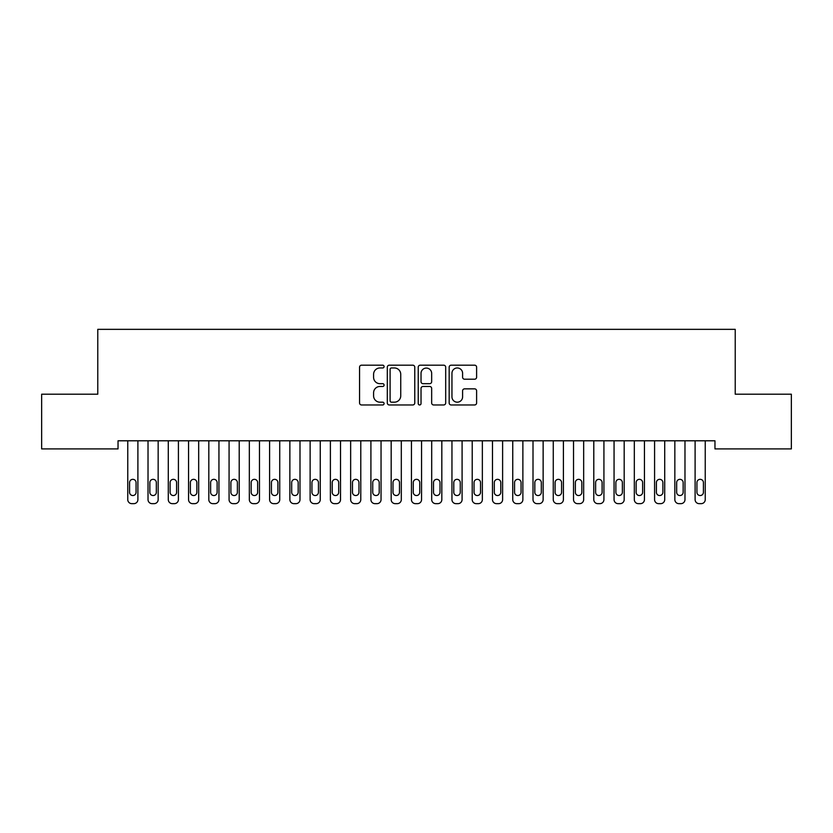 <?xml version="1.0" encoding="UTF-8"?>
<svg xmlns="http://www.w3.org/2000/svg" width="833" height="833" viewBox="0 0 833 833"><rect width="100%" height="100%" fill="white"/><g stroke="black" fill="none" stroke-linecap="round" stroke-linejoin="round"><path stroke-width="1.25" d="M384.086 366.572A1.395 1.395 0 0 0 382.691 365.187L361.553 365.187A1.989 1.989 0 0 0 359.564 367.176L359.564 402.974A1.989 1.989 0 0 0 361.553 404.963L382.691 404.963A1.395 1.395 0 0 0 384.086 403.568A1.395 1.395 0 0 0 382.691 402.183L379.952 402.183A6.362 6.362 0 0 1 373.59 395.81L373.59 392.832A6.362 6.362 0 0 1 379.952 386.47L382.691 386.47A1.395 1.395 0 0 0 384.086 385.075A1.395 1.395 0 0 0 382.691 383.68L379.952 383.68A6.362 6.362 0 0 1 373.59 377.318L373.59 374.329A6.362 6.362 0 0 1 379.952 367.967L382.691 367.967A1.395 1.395 0 0 0 384.086 366.572M474.623 379.202A1.989 1.989 0 0 0 476.611 377.214L476.611 367.176A1.989 1.989 0 0 0 474.623 365.187L451.153 365.187A1.989 1.989 0 0 0 449.164 367.176L449.164 402.974A1.989 1.989 0 0 0 451.153 404.963L474.623 404.963A1.989 1.989 0 0 0 476.611 402.974L476.611 390.844A1.989 1.989 0 0 0 474.623 388.855L464.585 388.855A1.989 1.989 0 0 0 462.596 390.844L462.596 396.862A5.321 5.321 0 0 1 457.275 402.183A5.321 5.321 0 0 1 451.955 396.862L451.955 373.288A5.321 5.321 0 0 1 457.275 367.967A5.321 5.321 0 0 1 462.596 373.288L462.596 377.214A1.989 1.989 0 0 0 464.585 379.202L474.623 379.202M714.964 440.792L118.036 440.792L118.036 448.904L41.65 448.904L41.65 394.196L97.773 394.196L97.773 329.347L735.227 329.347L735.227 394.196L791.35 394.196L791.35 448.904L714.964 448.904L714.964 440.792M414.761 367.176A1.989 1.989 0 0 0 412.772 365.187L389.303 365.187A1.989 1.989 0 0 0 387.314 367.176L387.314 402.974A1.989 1.989 0 0 0 389.303 404.963L412.772 404.963A1.989 1.989 0 0 0 414.761 402.974L414.761 367.176M420.228 365.187L443.697 365.187A1.989 1.989 0 0 1 445.686 367.176L445.686 402.974A1.989 1.989 0 0 1 443.697 404.963L433.649 404.963A1.989 1.989 0 0 1 431.661 402.974L431.661 388.459A1.989 1.989 0 0 0 429.672 386.47L423.018 386.47A1.989 1.989 0 0 0 421.029 388.459L421.029 403.568A1.395 1.395 0 0 1 419.634 404.963A1.395 1.395 0 0 1 418.239 403.568L418.239 367.176A1.989 1.989 0 0 1 420.228 365.187M391.489 367.967A1.395 1.395 0 0 0 390.094 369.363L390.094 400.788A1.395 1.395 0 0 0 391.489 402.183L394.373 402.183A6.362 6.362 0 0 0 400.735 395.81L400.735 374.329A6.362 6.362 0 0 0 394.373 367.967L391.489 367.967M431.661 373.392A5.321 5.321 0 0 0 426.34 368.071A5.321 5.321 0 0 0 421.029 373.392L421.029 381.691A1.989 1.989 0 0 0 423.018 383.68L429.672 383.68A1.989 1.989 0 0 0 431.661 381.691L431.661 373.392M127.761 499.592L127.761 440.792L127.761 499.592A4.05 4.05 0 0 0 131.812 503.653L133.842 503.653A4.05 4.05 0 0 0 137.893 499.592L137.893 440.792L137.893 499.592M136.071 492.303A3.238 3.238 0 0 1 132.832 495.541A3.238 3.238 0 0 1 129.584 492.303L129.584 482.578A3.238 3.238 0 0 1 132.832 479.329A3.238 3.238 0 0 1 136.071 482.578L136.071 492.303M131.812 503.653L133.842 503.653M148.024 499.592L148.024 440.792L148.024 499.592A4.05 4.05 0 0 0 152.075 503.653L154.105 503.653A4.05 4.05 0 0 0 158.155 499.592L158.155 440.792L158.155 499.592M168.287 499.592L168.287 440.792L168.287 499.592A4.05 4.05 0 0 0 172.337 503.653L174.368 503.653A4.05 4.05 0 0 0 178.418 499.592L178.418 440.792L178.418 499.592M156.333 492.303A3.238 3.238 0 0 1 153.095 495.541A3.238 3.238 0 0 1 149.846 492.303L149.846 482.578A3.238 3.238 0 0 1 153.095 479.329A3.238 3.238 0 0 1 156.333 482.578L156.333 492.303M152.075 503.653L154.105 503.653M176.596 492.303A3.238 3.238 0 0 1 173.358 495.541A3.238 3.238 0 0 1 170.109 492.303L170.109 482.578A3.238 3.238 0 0 1 173.358 479.329A3.238 3.238 0 0 1 176.596 482.578L176.596 492.303M172.337 503.653L174.368 503.653M188.55 499.592L188.55 440.792L188.55 499.592A4.05 4.05 0 0 0 192.6 503.653L194.63 503.653A4.05 4.05 0 0 0 198.681 499.592L198.681 440.792L198.681 499.592M208.812 499.592L208.812 440.792L208.812 499.592A4.05 4.05 0 0 0 212.863 503.653L214.893 503.653A4.05 4.05 0 0 0 218.944 499.592L218.944 440.792L218.944 499.592M196.859 492.303A3.238 3.238 0 0 1 193.62 495.541A3.238 3.238 0 0 1 190.372 492.303L190.372 482.578A3.238 3.238 0 0 1 193.62 479.329A3.238 3.238 0 0 1 196.859 482.578L196.859 492.303M192.6 503.653L194.63 503.653M217.121 492.303A3.238 3.238 0 0 1 213.883 495.541A3.238 3.238 0 0 1 210.634 492.303L210.634 482.578A3.238 3.238 0 0 1 213.883 479.329A3.238 3.238 0 0 1 217.121 482.578L217.121 492.303M212.863 503.653L214.893 503.653M229.075 499.592L229.075 440.792L229.075 499.592A4.05 4.05 0 0 0 233.125 503.653L235.156 503.653A4.05 4.05 0 0 0 239.206 499.592L239.206 440.792L239.206 499.592M237.384 492.303A3.238 3.238 0 0 1 234.135 495.541A3.238 3.238 0 0 1 230.897 492.303L230.897 482.578A3.238 3.238 0 0 1 234.135 479.329A3.238 3.238 0 0 1 237.384 482.578L237.384 492.303M233.125 503.653L235.156 503.653M249.338 499.592L249.338 440.792L249.338 499.592A4.05 4.05 0 0 0 253.388 503.653L255.419 503.653A4.05 4.05 0 0 0 259.469 499.592L259.469 440.792L259.469 499.592M257.647 492.303A3.238 3.238 0 0 1 254.398 495.541A3.238 3.238 0 0 1 251.16 492.303L251.16 482.578A3.238 3.238 0 0 1 254.398 479.329A3.238 3.238 0 0 1 257.647 482.578L257.647 492.303M253.388 503.653L255.419 503.653M269.6 499.592L269.6 440.792L269.6 499.592A4.05 4.05 0 0 0 273.651 503.653L275.681 503.653A4.05 4.05 0 0 0 279.732 499.592L279.732 440.792L279.732 499.592M289.863 499.592L289.863 440.792L289.863 499.592A4.05 4.05 0 0 0 293.914 503.653L295.944 503.653A4.05 4.05 0 0 0 299.995 499.592L299.995 440.792L299.995 499.592M310.126 499.592L310.126 440.792L310.126 499.592A4.05 4.05 0 0 0 314.176 503.653L316.207 503.653A4.05 4.05 0 0 0 320.257 499.592L320.257 440.792L320.257 499.592M330.389 499.592L330.389 440.792L330.389 499.592A4.05 4.05 0 0 0 334.439 503.653L336.47 503.653A4.05 4.05 0 0 0 340.52 499.592L340.52 440.792L340.52 499.592M350.651 499.592L350.651 440.792L350.651 499.592A4.05 4.05 0 0 0 354.702 503.653L356.722 503.653A4.05 4.05 0 0 0 360.783 499.592L360.783 440.792L360.783 499.592M370.914 499.592L370.914 440.792L370.914 499.592A4.05 4.05 0 0 0 374.965 503.653L376.985 503.653A4.05 4.05 0 0 0 381.045 499.592L381.045 440.792L381.045 499.592M391.177 499.592L391.177 440.792L391.177 499.592A4.05 4.05 0 0 0 395.227 503.653L397.247 503.653A4.05 4.05 0 0 0 401.308 499.592L401.308 440.792L401.308 499.592M411.44 499.592L411.44 440.792L411.44 499.592A4.05 4.05 0 0 0 415.49 503.653L417.51 503.653A4.05 4.05 0 0 0 421.56 499.592L421.56 440.792L421.56 499.592M431.692 499.592L431.692 440.792L431.692 499.592A4.05 4.05 0 0 0 435.753 503.653L437.773 503.653A4.05 4.05 0 0 0 441.823 499.592L441.823 440.792L441.823 499.592M277.91 492.303A3.238 3.238 0 0 1 274.661 495.541A3.238 3.238 0 0 1 271.423 492.303L271.423 482.578A3.238 3.238 0 0 1 274.661 479.329A3.238 3.238 0 0 1 277.91 482.578L277.91 492.303M273.651 503.653L275.681 503.653M298.172 492.303A3.238 3.238 0 0 1 294.924 495.541A3.238 3.238 0 0 1 291.685 492.303L291.685 482.578A3.238 3.238 0 0 1 294.924 479.329A3.238 3.238 0 0 1 298.172 482.578L298.172 492.303M293.914 503.653L295.944 503.653M318.435 492.303A3.238 3.238 0 0 1 315.186 495.541A3.238 3.238 0 0 1 311.948 492.303L311.948 482.578A3.238 3.238 0 0 1 315.186 479.329A3.238 3.238 0 0 1 318.435 482.578L318.435 492.303M314.176 503.653L316.207 503.653M338.698 492.303A3.238 3.238 0 0 1 335.449 495.541A3.238 3.238 0 0 1 332.211 492.303L332.211 482.578A3.238 3.238 0 0 1 335.449 479.329A3.238 3.238 0 0 1 338.698 482.578L338.698 492.303M334.439 503.653L336.47 503.653M358.961 492.303A3.238 3.238 0 0 1 355.712 495.541A3.238 3.238 0 0 1 352.474 492.303L352.474 482.578A3.238 3.238 0 0 1 355.712 479.329A3.238 3.238 0 0 1 358.961 482.578L358.961 492.303M354.702 503.653L356.722 503.653M379.213 492.303A3.238 3.238 0 0 1 375.975 495.541A3.238 3.238 0 0 1 372.736 492.303L372.736 482.578A3.238 3.238 0 0 1 375.975 479.329A3.238 3.238 0 0 1 379.213 482.578L379.213 492.303M374.965 503.653L376.985 503.653M399.476 492.303A3.238 3.238 0 0 1 396.237 495.541A3.238 3.238 0 0 1 392.999 492.303L392.999 482.578A3.238 3.238 0 0 1 396.237 479.329A3.238 3.238 0 0 1 399.476 482.578L399.476 492.303M395.227 503.653L397.247 503.653M419.738 492.303A3.238 3.238 0 0 1 416.5 495.541A3.238 3.238 0 0 1 413.262 492.303L413.262 482.578A3.238 3.238 0 0 1 416.5 479.329A3.238 3.238 0 0 1 419.738 482.578L419.738 492.303M415.49 503.653L417.51 503.653M440.001 492.303A3.238 3.238 0 0 1 436.763 495.541A3.238 3.238 0 0 1 433.524 492.303L433.524 482.578A3.238 3.238 0 0 1 436.763 479.329A3.238 3.238 0 0 1 440.001 482.578L440.001 492.303M435.753 503.653L437.773 503.653M451.955 499.592L451.955 440.792L451.955 499.592A4.05 4.05 0 0 0 456.015 503.653L458.035 503.653A4.05 4.05 0 0 0 462.086 499.592L462.086 440.792L462.086 499.592M460.264 492.303A3.238 3.238 0 0 1 457.025 495.541A3.238 3.238 0 0 1 453.787 492.303L453.787 482.578A3.238 3.238 0 0 1 457.025 479.329A3.238 3.238 0 0 1 460.264 482.578L460.264 492.303M456.015 503.653L458.035 503.653M472.217 499.592L472.217 440.792L472.217 499.592A4.05 4.05 0 0 0 476.278 503.653L478.298 503.653A4.05 4.05 0 0 0 482.349 499.592L482.349 440.792L482.349 499.592M480.526 492.303A3.238 3.238 0 0 1 477.288 495.541A3.238 3.238 0 0 1 474.039 492.303L474.039 482.578A3.238 3.238 0 0 1 477.288 479.329A3.238 3.238 0 0 1 480.526 482.578L480.526 492.303M476.278 503.653L478.298 503.653M492.48 499.592L492.48 440.792L492.48 499.592A4.05 4.05 0 0 0 496.53 503.653L498.561 503.653A4.05 4.05 0 0 0 502.611 499.592L502.611 440.792L502.611 499.592M500.789 492.303A3.238 3.238 0 0 1 497.551 495.541A3.238 3.238 0 0 1 494.302 492.303L494.302 482.578A3.238 3.238 0 0 1 497.551 479.329A3.238 3.238 0 0 1 500.789 482.578L500.789 492.303M496.53 503.653L498.561 503.653M512.743 499.592L512.743 440.792L512.743 499.592A4.05 4.05 0 0 0 516.793 503.653L518.824 503.653A4.05 4.05 0 0 0 522.874 499.592L522.874 440.792L522.874 499.592M521.052 492.303A3.238 3.238 0 0 1 517.814 495.541A3.238 3.238 0 0 1 514.565 492.303L514.565 482.578A3.238 3.238 0 0 1 517.814 479.329A3.238 3.238 0 0 1 521.052 482.578L521.052 492.303M516.793 503.653L518.824 503.653M533.005 499.592L533.005 440.792L533.005 499.592A4.05 4.05 0 0 0 537.056 503.653L539.086 503.653A4.05 4.05 0 0 0 543.137 499.592L543.137 440.792L543.137 499.592M541.315 492.303A3.238 3.238 0 0 1 538.076 495.541A3.238 3.238 0 0 1 534.828 492.303L534.828 482.578A3.238 3.238 0 0 1 538.076 479.329A3.238 3.238 0 0 1 541.315 482.578L541.315 492.303M537.056 503.653L539.086 503.653M553.268 499.592L553.268 440.792L553.268 499.592A4.05 4.05 0 0 0 557.319 503.653L559.349 503.653A4.05 4.05 0 0 0 563.4 499.592L563.4 440.792L563.4 499.592M561.577 492.303A3.238 3.238 0 0 1 558.339 495.541A3.238 3.238 0 0 1 555.09 492.303L555.09 482.578A3.238 3.238 0 0 1 558.339 479.329A3.238 3.238 0 0 1 561.577 482.578L561.577 492.303M557.319 503.653L559.349 503.653M573.531 499.592L573.531 440.792L573.531 499.592A4.05 4.05 0 0 0 577.581 503.653L579.612 503.653A4.05 4.05 0 0 0 583.662 499.592L583.662 440.792L583.662 499.592M581.84 492.303A3.238 3.238 0 0 1 578.602 495.541A3.238 3.238 0 0 1 575.353 492.303L575.353 482.578A3.238 3.238 0 0 1 578.602 479.329A3.238 3.238 0 0 1 581.84 482.578L581.84 492.303M577.581 503.653L579.612 503.653M593.794 499.592L593.794 440.792L593.794 499.592A4.05 4.05 0 0 0 597.844 503.653L599.875 503.653A4.05 4.05 0 0 0 603.925 499.592L603.925 440.792L603.925 499.592M602.103 492.303A3.238 3.238 0 0 1 598.865 495.541A3.238 3.238 0 0 1 595.616 492.303L595.616 482.578A3.238 3.238 0 0 1 598.865 479.329A3.238 3.238 0 0 1 602.103 482.578L602.103 492.303M597.844 503.653L599.875 503.653M614.056 499.592L614.056 440.792L614.056 499.592A4.05 4.05 0 0 0 618.107 503.653L620.137 503.653A4.05 4.05 0 0 0 624.188 499.592L624.188 440.792L624.188 499.592M622.366 492.303A3.238 3.238 0 0 1 619.117 495.541A3.238 3.238 0 0 1 615.879 492.303L615.879 482.578A3.238 3.238 0 0 1 619.117 479.329A3.238 3.238 0 0 1 622.366 482.578L622.366 492.303M618.107 503.653L620.137 503.653M634.319 499.592L634.319 440.792L634.319 499.592A4.05 4.05 0 0 0 638.37 503.653L640.4 503.653A4.05 4.05 0 0 0 644.45 499.592L644.45 440.792L644.45 499.592M642.628 492.303A3.238 3.238 0 0 1 639.38 495.541A3.238 3.238 0 0 1 636.141 492.303L636.141 482.578A3.238 3.238 0 0 1 639.38 479.329A3.238 3.238 0 0 1 642.628 482.578L642.628 492.303M638.37 503.653L640.4 503.653M654.582 499.592L654.582 440.792L654.582 499.592A4.05 4.05 0 0 0 658.632 503.653L660.663 503.653A4.05 4.05 0 0 0 664.713 499.592L664.713 440.792L664.713 499.592M662.891 492.303A3.238 3.238 0 0 1 659.642 495.541A3.238 3.238 0 0 1 656.404 492.303L656.404 482.578A3.238 3.238 0 0 1 659.642 479.329A3.238 3.238 0 0 1 662.891 482.578L662.891 492.303M658.632 503.653L660.663 503.653M674.845 499.592L674.845 440.792L674.845 499.592A4.05 4.05 0 0 0 678.895 503.653L680.925 503.653A4.05 4.05 0 0 0 684.976 499.592L684.976 440.792L684.976 499.592M683.154 492.303A3.238 3.238 0 0 1 679.905 495.541A3.238 3.238 0 0 1 676.667 492.303L676.667 482.578A3.238 3.238 0 0 1 679.905 479.329A3.238 3.238 0 0 1 683.154 482.578L683.154 492.303M678.895 503.653L680.925 503.653M695.107 499.592L695.107 440.792L695.107 499.592A4.05 4.05 0 0 0 699.158 503.653L701.188 503.653A4.05 4.05 0 0 0 705.239 499.592L705.239 440.792L705.239 499.592M703.416 492.303A3.238 3.238 0 0 1 700.168 495.541A3.238 3.238 0 0 1 696.929 492.303L696.929 482.578A3.238 3.238 0 0 1 700.168 479.329A3.238 3.238 0 0 1 703.416 482.578L703.416 492.303M699.158 503.653L701.188 503.653"/></g></svg>
